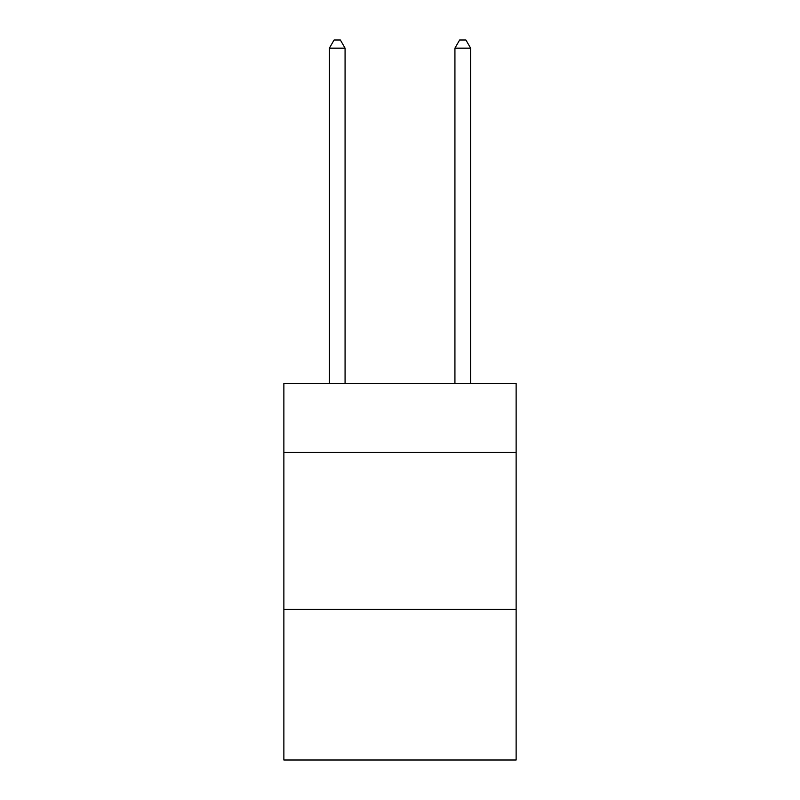 <?xml version="1.0" encoding="UTF-8"?>
<svg xmlns="http://www.w3.org/2000/svg" width="800" height="800" viewBox="0 0 800 800"><rect width="100%" height="100%" fill="white"/><g stroke="black" fill="none" stroke-linecap="round" stroke-linejoin="round"><path stroke-width="1.2" d="M516.13 452.41L516.13 383.37L283.87 383.37L283.87 452.41L516.13 452.41L516.13 760L283.87 760L283.87 452.41M516.13 609.35L283.87 609.35M345.07 383.37L345.07 48.16L329.38 48.16L329.38 383.37M329.38 48.16L334.09 40L340.37 40L345.07 48.16M470.62 383.37L470.62 48.16L454.93 48.16L454.93 383.37M454.93 48.16L459.63 40L465.91 40L470.62 48.16"/></g></svg>
